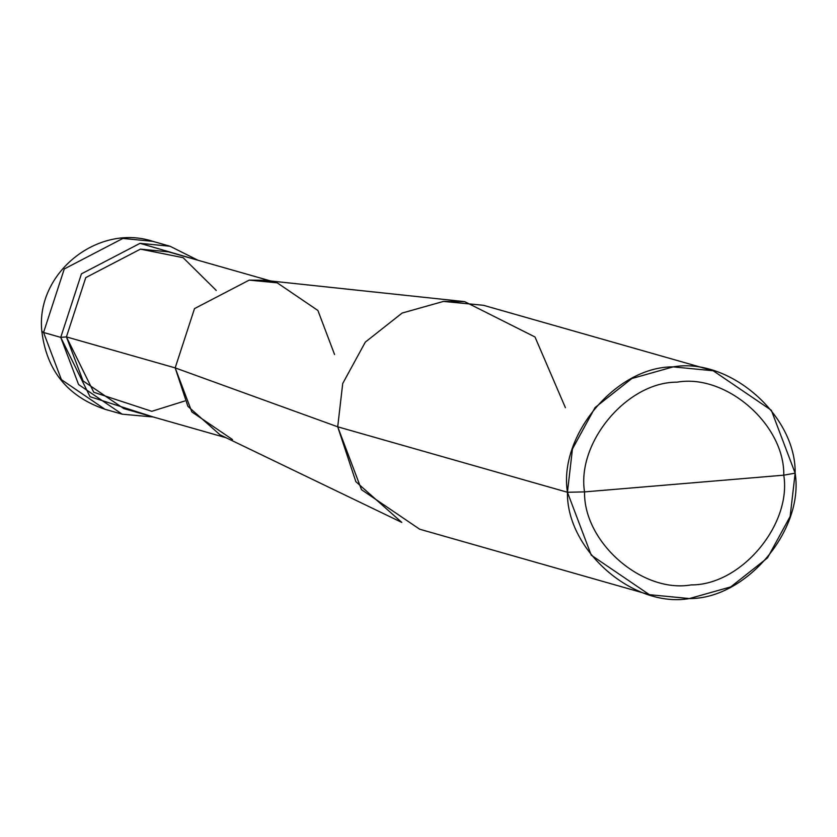 <?xml version="1.0" encoding="UTF-8"?>
<svg xmlns="http://www.w3.org/2000/svg" width="837" height="837" viewBox="0 0 837 837"><rect width="100%" height="100%" fill="white"/><g stroke="black" fill="none" stroke-linecap="round" stroke-linejoin="round"><path stroke-width="1.26" d="M60.735 337.384L81.44 273.845L140.041 243.337L197.961 260.255L170.047 246.245L140.041 243.337L81.44 273.845L60.735 337.384L78.584 384.56L122.192 414.189L153.297 416.993L90.04 396.717L60.735 337.384L66.426 336.903L60.735 337.384L43.555 332.488L61.415 379.663L105.023 409.293L61.415 379.663L43.555 332.488L60.735 337.384M170.047 246.245L152.878 241.359L122.872 238.44L64.271 268.959L43.555 332.488L64.271 268.959L122.872 238.44L152.878 241.359C97.584 223.155 35.468 273.479 41.85 331.41L43.555 332.488L41.85 331.41C46.579 370.603 67.64 396.56 105.023 409.293L122.192 414.189M226.084 437.741L123.792 408.592L83.083 380.94L66.426 336.903L175.174 367.893L337.709 426.807L567.444 492.271C558.342 435.386 616.503 366.428 673.199 366.878C729.163 356.97 796.228 415.424 795.15 473.167L783.777 475.175C784.729 424.652 726.045 373.501 677.07 382.174C627.468 381.777 576.578 442.114 584.54 491.894C576.578 442.114 627.468 381.777 677.07 382.174C726.045 373.501 784.729 424.652 783.777 475.175L584.54 491.894C583.588 542.418 642.272 593.559 691.247 584.896C740.85 585.283 791.739 524.945 783.777 475.175L795.15 473.167C804.252 530.051 746.091 599.01 689.395 598.56C633.431 608.457 566.356 550.014 567.444 492.271L591.246 555.172L649.397 594.678L689.395 598.56L730.732 586.904L767.529 557.871L790.138 516.471L795.15 473.167L771.337 410.266L713.197 370.76L673.199 366.878L631.851 378.523L595.065 407.556L572.456 448.956L567.444 492.271L584.54 491.894L783.777 475.175C791.739 524.945 740.85 585.283 691.247 584.896C642.272 593.559 583.588 542.418 584.54 491.894L567.444 492.271L337.709 426.807L355.861 481.693L401.791 522.414L220.026 434.821L187.886 406.311L175.174 367.893L191.84 411.93L232.54 439.582M216.249 290.429L183.125 257.681L140.449 249.133L85.761 277.612L66.426 336.903L93.775 392.281L151.79 411.302L184.747 400.996M649.397 594.678L419.661 529.214L361.511 489.708L337.709 426.807L175.174 367.893L66.426 336.903L85.761 277.612L140.449 249.133L168.457 251.843L270.749 280.991M334.57 354.522L317.903 310.485L277.204 282.833L249.206 280.123L194.508 308.602L175.174 367.893L194.508 308.602L249.206 280.123L264.063 280.28L464.702 301.644L443.464 301.414L402.126 313.059L365.33 342.103L342.72 383.492L337.709 426.807L342.72 383.492L365.33 342.103L402.126 313.059L443.464 301.414L483.462 305.296L713.197 370.76M565.414 407.703L534.989 336.976L464.702 301.644"/></g></svg>
